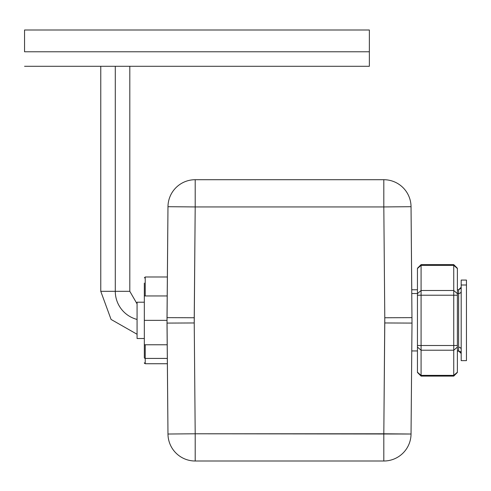 <?xml version="1.0" encoding="UTF-8"?>
<svg xmlns="http://www.w3.org/2000/svg" width="491" height="491" viewBox="0 0 491 491"><rect width="100%" height="100%" fill="white"/><g stroke="black" fill="none" stroke-linecap="round" stroke-linejoin="round"><path stroke-width="0.74" d="M144.323 357.632L144.323 344.768L144.323 357.632A0.908 0.798 -0 0 0 145.232 358.424A0.908 0.798 180 0 1 144.323 357.632L144.323 320.359L167.008 320.359L144.323 320.359L144.323 283.092M167.388 276.985L145.232 276.985L145.232 295.95L145.232 276.985L144.323 277.894M145.232 344.768L145.232 363.739L145.232 358.424L167.321 358.424L145.232 358.424L145.232 344.768M167.388 363.739L145.232 363.739L144.323 362.831M144.323 300.67L144.323 340.048M405.652 323.053L388.105 322.98M405.652 317.665L388.105 317.745M173.36 317.665L182.333 317.702M173.36 323.053L190.913 322.98M383.815 461.006A27.22 27.22 0 0 0 411.041 434.019L195.197 433.786L194.233 322.961L195.197 206.938L383.815 206.938L384.784 317.757L383.815 433.786L384.784 322.961L412.004 323.084L411.041 434.019A27.22 27.22 0 0 1 383.815 461.006L195.197 461.006A27.22 27.22 0 0 1 167.977 434.019L167.008 323.084L167.977 206.699A27.22 27.22 0 0 1 195.197 179.712L383.815 179.712A27.22 27.22 0 0 1 411.041 206.699L412.004 323.084L384.784 322.961L384.784 317.757L412.004 317.64L384.784 317.757L383.815 206.938L411.041 206.699L383.815 206.938L383.815 179.712L383.815 206.938L195.197 206.938L195.197 179.712L195.197 206.938L167.977 206.699L195.197 206.938L194.233 317.757L167.008 317.64L194.233 317.757L194.233 322.961L167.008 323.084L194.233 322.961L195.197 433.786L167.977 434.019L195.197 433.786L195.197 461.006L195.197 433.786L383.815 433.786L383.815 461.006L383.815 433.786L411.041 434.019L412.004 323.084L411.041 206.699A27.22 27.22 0 0 0 383.815 179.712L195.197 179.712A27.22 27.22 0 0 0 167.977 206.699L167.008 317.64L167.977 434.019A27.22 27.22 0 0 0 195.197 461.006L383.815 461.006M233.065 461.006L230.629 461.006L233.065 461.006M345.952 461.006L348.389 461.006L345.952 461.006M167.363 363.739L167.977 434.019L167.363 363.739M182.327 317.702L190.913 317.745M411.765 289.782L417.448 289.782L411.765 289.782L411.041 206.699L411.765 289.782L417.448 289.782L417.448 372.466L421.082 375.37L421.082 376.1L421.082 375.37L417.448 372.227L417.448 347.076L421.082 350.224L421.082 375.37L453.745 375.37L453.745 376.1L453.745 375.37L421.082 375.37L421.082 350.224L417.448 347.076L417.448 345.504L421.082 345.504L421.082 350.224L453.745 350.224L453.745 375.37L457.379 372.227L457.379 278.759M137.069 304.985L137.069 303.898L129.808 291.323L115.287 291.323L115.287 66.291L115.287 291.323L129.808 291.323L129.808 66.291M137.069 319.438A29.037 29.037 0 0 1 115.287 291.323A29.037 29.037 180 0 0 137.069 319.438M100.772 291.323L115.287 291.323L100.772 291.323L111.064 319.438L137.069 334.267L111.064 319.438L100.772 291.323L100.772 66.291L100.772 291.323M144.323 302.21L137.069 302.21L144.323 302.21M137.069 338.508L144.323 338.508L137.069 338.508L137.069 302.21L137.069 338.508M466.45 355.717L466.45 285.001L461.19 285.001L461.19 280.073L466.45 280.073L466.45 360.646L461.19 360.646L461.19 285.001L466.45 285.001M461.19 285.001L461.19 355.717M458.619 293.526A2.565 2.252 180 0 0 461.19 291.273A2.565 2.252 -0 0 1 458.619 293.526L458.619 289.782L458.619 293.526L457.379 293.526L458.619 293.526L458.619 350.936L458.619 293.526M458.619 347.198A2.565 2.252 -0 0 1 461.19 349.451M417.448 293.526L411.796 293.526L417.448 293.526M457.379 289.782L458.852 289.77M24.55 66.291L369.361 66.291L369.361 51.77L24.55 51.77L24.55 29.994L24.55 51.77L369.361 51.77L369.361 29.994L369.361 66.291L24.55 66.291M24.55 29.994L369.361 29.994L24.55 29.994M417.448 282.706L417.448 268.497L417.448 295.214L421.082 295.214L421.082 345.504L417.448 345.504L417.448 293.643L421.082 290.5L421.082 295.214L417.448 295.214M457.379 293.643L457.379 268.497L457.379 293.643L453.745 290.5L457.379 293.643L457.379 295.214L453.745 295.214L457.379 295.214L457.379 345.504L453.745 345.504L457.379 345.504L457.379 347.076L453.745 350.224L457.379 347.076L457.379 345.504L457.379 372.466L453.745 375.37L453.745 264.624L453.745 265.355L421.082 265.355L453.745 265.355L453.745 290.5L421.082 290.5L453.745 290.5L453.745 295.214L421.082 295.214L453.745 295.214L453.745 345.504L421.082 345.504L453.745 345.504L453.745 350.224L421.082 350.224L421.082 264.624L421.082 265.355L417.448 268.497L417.448 293.643L417.448 268.497L421.082 265.355L421.082 290.5L417.448 293.643M453.745 265.355L457.379 268.497L453.745 265.355M461.074 352.759L461.19 353.508L458.619 350.936L457.379 350.936L460.374 351.63M461.018 352.587L461.184 353.483M458.889 289.764L461.19 287.21L458.619 289.782L460.963 288.26L461.19 287.21M461.024 288.119L461.178 287.413M460.503 351.759L460.754 352.078M461.055 352.698L461.159 353.133M144.52 363.389L144.329 362.929M167.222 344.768L144.323 344.768M167.222 295.95L144.323 295.95M411.765 350.936L417.448 350.936L411.765 350.936M461.19 360.646L466.45 360.646M458.619 350.936L458.987 350.967M457.379 372.466L453.745 376.1L421.082 376.1L417.448 372.466M457.379 268.252L453.745 264.624L421.082 264.624L417.448 268.252"/></g></svg>
